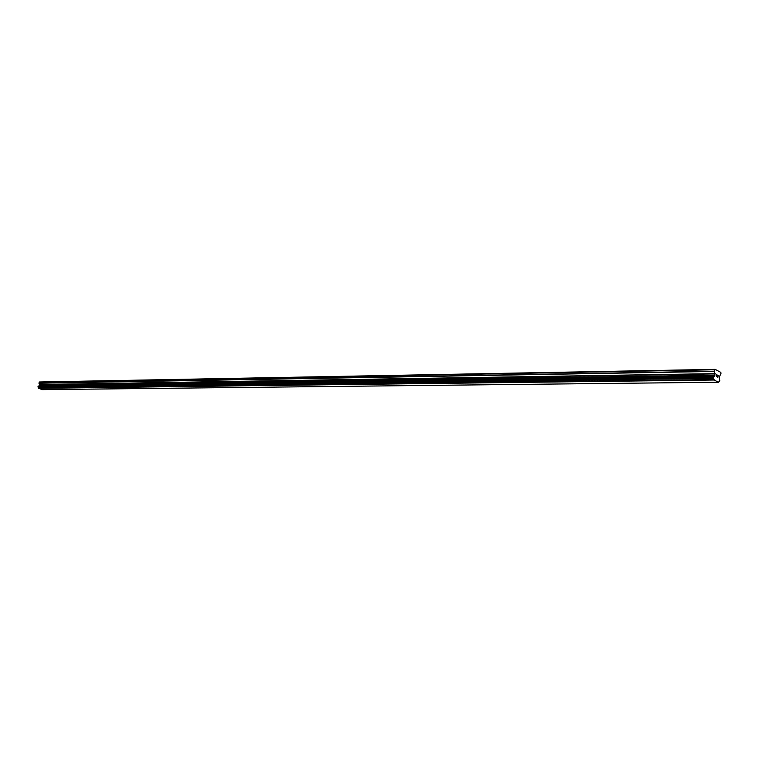 <?xml version="1.0" encoding="UTF-8"?>
<svg xmlns="http://www.w3.org/2000/svg" width="759" height="759" viewBox="0 0 759 759"><rect width="100%" height="100%" fill="white"/><g stroke="black" fill="none" stroke-linecap="round" stroke-linejoin="round"><path stroke-width="1.14" d="M713.982 376.17L38.491 386.046L37.959 386.805L38.605 388.333L42.447 389.642L718.412 382.242L714.153 380.012L713.432 377.631L714.969 375.155L714.456 371.198L715.13 369.358L720.803 372.384L721.05 373.153L719.2 377.394L719.798 380.79L718.412 382.242M38.728 386.037L714.741 375.515M715.13 369.358L39.534 381.986L38.918 383.086L39.563 384.68L39.155 385.648M717.777 377.28L717.91 376.483L717.777 377.28L717.179 376.967L717.777 377.28M717.929 376.341L718.061 375.544L717.929 376.341M718.061 375.544L717.473 375.231L718.166 375.449L717.834 377.46L717.179 376.967M717.834 377.46L718.166 375.449L717.492 375.098M716.354 376.673L716.667 374.652M714.01 376.17L38.491 386.046M38.605 388.333L714.153 380.012M38.529 388.048L714.077 379.538M39.231 385.591L714.817 375.411M39.136 382.232L714.693 369.766M38.538 388.181L714.077 379.766M38.187 387.318L713.678 378.305M38.121 387.251L713.612 378.191M37.969 386.919L713.432 377.631M37.959 386.805L713.422 377.441M38.083 386.331L713.555 376.644M38.14 386.246L713.621 376.502M38.434 386.065L713.944 376.198M39.278 385.553L714.874 375.354M39.364 385.439L714.969 375.155M39.563 384.68L715.177 373.883M39.544 384.528L715.158 373.627M38.937 383.229L714.475 371.445M38.918 383.086L714.456 371.198"/></g></svg>
